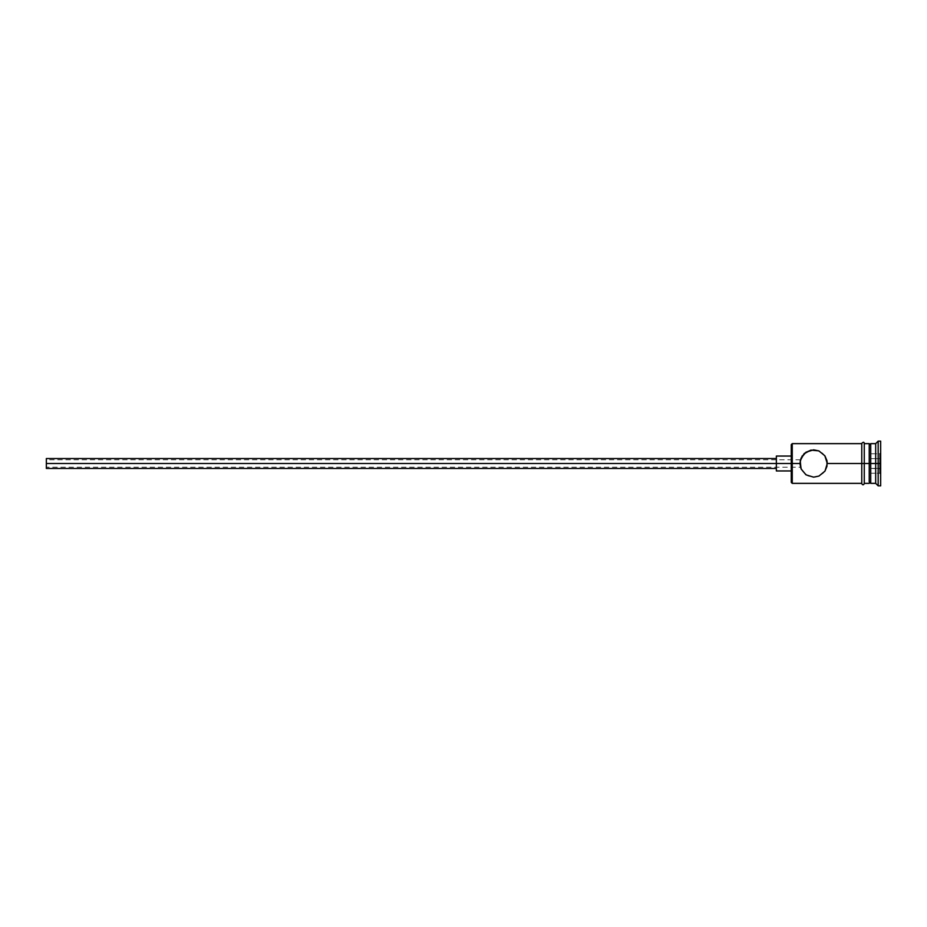 <?xml version="1.0" encoding="UTF-8"?>
<svg xmlns="http://www.w3.org/2000/svg" width="927" height="927" viewBox="0 0 927 927"><rect width="100%" height="100%" fill="white"/><g stroke="black" fill="none" stroke-linecap="round" stroke-linejoin="round"><path stroke-width="0.7" stroke-dasharray="4.63 3.48" d="M811.843 449.954L808.274 450.928L803.987 453.813L801.044 458.147L799.955 463.5L791.264 463.5L791.264 456.049L791.264 464.948L791.264 444.624L791.264 463.5L776.362 463.5L776.362 470.951L776.362 463.5L46.35 463.5L46.35 468.471L46.35 459.78L46.35 463.5L776.362 463.5L776.362 468.471L776.362 463.5L791.264 463.5L791.264 482.376L791.264 463.5L792.249 463.5L792.249 483.361L792.249 463.5L799.955 463.5L800.024 462.075L799.955 463.5L46.35 463.5L799.955 463.5L800.105 461.426L801.044 468.865L803.976 473.187L808.274 476.072L813.605 477.162L818.923 476.084L823.222 473.199L826.166 468.853L827.266 463.5L861.774 463.5L861.774 483.361L861.774 443.384L861.774 483.361L861.774 463.5L827.266 463.5L826.166 458.135L822.272 452.944L816.351 450.116L811.855 449.954M800.21 460.87L800.024 462.075L800.21 460.87M827.035 461.02L823.234 453.813L816.351 450.116L808.274 450.928L802.318 455.806L799.955 463.5L802.307 471.171L808.274 476.072L815.262 477.057M800.464 459.78L46.35 459.78M870.72 463.5L870.72 483.361L870.72 463.5L878.17 463.5L878.17 485.852L878.17 463.5L880.65 463.5L880.65 485.852L880.65 441.148L880.65 463.5L878.17 463.5L878.17 441.148L878.17 463.5L875.679 463.5L875.679 483.361L875.679 463.5L870.72 463.5L870.72 443.639L870.72 463.5L869.225 463.5L870.72 463.5M869.225 463.5L869.225 483.361L869.225 445.122L869.225 481.519L869.225 463.5L864.265 463.5L869.225 463.5L869.225 443.639L869.225 463.5M864.265 463.5L864.265 483.616L864.265 463.5M861.774 483.616L861.774 443.639L861.774 483.616M791.264 464.948L791.264 470.951L791.264 464.948M880.65 452.608L880.65 474.392L880.65 452.608L880.65 468.946L870.72 468.378L870.72 473.245L879.653 473.245L879.653 458.622L870.72 458.622L870.72 468.378L879.653 468.378L870.72 468.378L870.72 458.622L879.653 458.622L879.653 453.755L870.72 453.755L870.72 458.622L870.72 453.755L879.653 453.755L879.653 458.622L870.72 458.622L879.653 458.622L879.653 473.245L870.72 473.245L870.72 468.378L879.653 468.378L879.653 458.622L880.65 458.054L879.653 458.622L879.653 453.755L880.65 452.608L879.653 453.755L879.653 458.622L880.65 458.054L880.65 452.608M875.679 443.639L875.679 463.5L875.679 443.639M792.249 463.5L792.249 443.639L792.249 463.5M815.354 477.046L818.923 476.084L823.222 473.199L826.166 468.853L827.266 463.5M800.024 464.937L799.955 463.5L800.21 466.13L799.955 463.5L46.35 463.5L46.35 458.529L46.35 467.22L46.35 460.059L46.35 463.5L799.955 463.5L800.024 464.925M800.395 466.941L800.105 465.574L800.464 467.22L46.35 467.22L46.35 463.5L46.35 467.22M776.362 463.5L776.362 456.049L776.362 463.5M870.72 468.378L870.72 453.755L870.72 468.378M879.653 468.378L880.65 468.946L880.65 474.392L879.653 473.245L879.653 468.378L879.653 473.245L880.65 474.392L880.65 468.946L879.653 468.378L880.65 468.946L880.65 458.054L879.653 458.622L879.653 468.378"/><path stroke-width="1.39" d="M792.249 463.5L791.264 463.5L791.264 482.376L791.264 463.5L46.35 463.5L46.35 468.471L46.35 463.5L776.362 463.5L776.362 470.951L776.362 463.5L791.264 463.5L791.264 444.624L792.249 483.361L792.249 463.5L799.955 463.5L801.044 458.135L805.969 452.179L813.605 449.838L818.923 450.916L824.891 455.806L827.266 463.5L826.977 460.731L826.977 466.269L824.891 471.194L818.935 476.072L813.605 477.162L805.992 474.833L801.044 468.853L799.955 463.5L792.249 463.5L792.249 443.639L792.249 463.5M880.65 485.852L878.17 485.852L875.679 483.361L870.72 483.361L869.225 481.878L869.225 463.5L870.72 463.5L870.72 443.639L870.72 463.5L875.679 463.5L875.679 483.361L875.679 463.5L878.17 463.5L878.17 441.148L878.17 463.5L880.65 463.5L880.65 441.148L880.65 485.852L880.65 463.5L878.17 463.5L878.17 485.852L878.17 463.5L870.72 463.5L870.72 483.361L870.72 463.5L827.266 463.5L861.774 463.5L861.774 483.616C862.608 485.215 863.431 485.215 864.265 483.616L864.265 443.384C864.08 441.889 863.257 441.889 861.774 443.384L861.774 463.5L869.225 463.5L869.225 443.639L864.265 443.639M827.266 463.5L825.053 470.951M824.891 471.194L818.935 476.072L813.605 477.162L805.992 474.833L801.044 468.865M801.044 468.853L800.233 460.742L803.976 453.813L810.847 450.128L818.784 450.858M875.679 463.5L875.679 443.639L875.679 463.5M869.225 481.855L869.225 443.639M864.265 483.616L864.265 443.384M861.774 443.384L861.774 483.616M802.318 455.806L801.901 456.466M804.613 453.222L803.987 453.813M818.923 450.916L824.891 455.806L826.988 460.742M776.362 456.049L776.362 463.5L776.362 456.049L791.264 456.049M46.35 458.529L46.35 463.5L46.35 458.529L776.362 458.529M861.774 483.361L792.249 483.361L791.264 482.376M776.362 468.471L46.35 468.471M791.264 470.951L776.362 470.951M869.225 483.361L864.265 483.361M880.65 441.148L878.17 441.148L875.679 443.639L870.72 443.639L869.225 445.122M861.774 443.639L792.249 443.639L791.264 444.624"/></g></svg>
